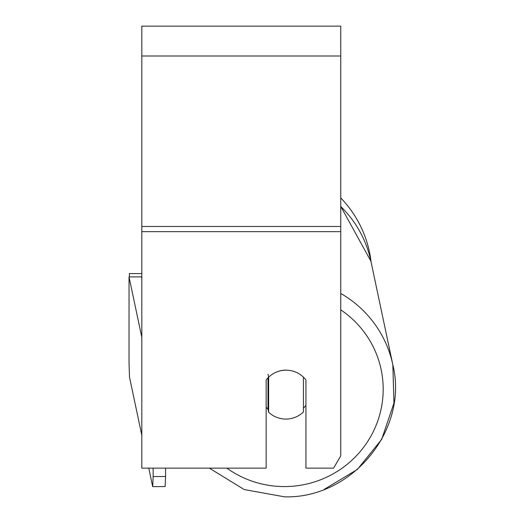 <?xml version="1.0" encoding="UTF-8"?>
<svg xmlns="http://www.w3.org/2000/svg" width="523" height="523" viewBox="0 0 523 523"><rect width="100%" height="100%" fill="white"/><g stroke="black" fill="none" stroke-linecap="round" stroke-linejoin="round"><path stroke-width="0.78" d="M303.425 377.148L303.425 411.967A24.869 24.47 -12 0 1 286.035 419.08A24.869 24.47 -12 0 1 268.639 412.189L268.639 377.214L267.998 374.187M266.155 407.195A24.869 24.47 -12 0 0 267.998 409.169L268.639 412.189M268.639 377.214A24.869 24.47 -12 0 1 286.035 370.101M305.942 405.207A24.869 24.47 -12 0 1 303.425 408.3M267.998 409.169L267.998 377.822M272.849 373.912A24.869 24.489 0 0 1 305.942 379.973L305.942 468.137L333.576 468.137L340.754 455.893L340.754 26.15L141.818 26.15L141.818 468.137L266.155 468.137L266.155 379.973A24.869 24.489 0 0 1 268.632 377.188M209.35 468.137L244.215 489.554L284.649 496.85L244.215 489.554L209.35 468.137L165.575 468.137L165.575 476.486L153.147 476.564L152.69 486.651L148.774 468.137L141.818 468.137M340.754 197.923A110.66 110.66 0 0 1 371.121 262.239M129.384 276.929L129.384 273.575L141.818 273.575M141.818 435.306L129.488 377.044L129.031 362.642L129.031 276.929L141.818 337.348M129.031 276.929L141.452 276.85L141.818 278.582M153.147 468.137L153.147 476.564M165.118 486.573L152.69 486.651L165.118 486.573L165.575 476.486M340.754 309.858A98.226 96.67 -12 0 1 378.75 418.001A98.226 96.67 -12 0 1 285.028 486.573A98.226 96.67 -12 0 1 226.864 468.137M340.754 206.48A110.66 108.902 -12 0 1 370.905 261.199L392.832 364.766A110.66 108.902 168 0 0 340.754 293.462M340.754 231.656L141.818 231.656M340.754 55.994L141.818 55.994M340.754 226.479L141.818 226.479M340.754 206.395L370.905 261.199M284.649 496.85C352.169 498.687 408.881 429.618 392.832 364.766L393.969 403.043L381.653 439.418L357.412 469.412L324.234 489.365"/></g></svg>

